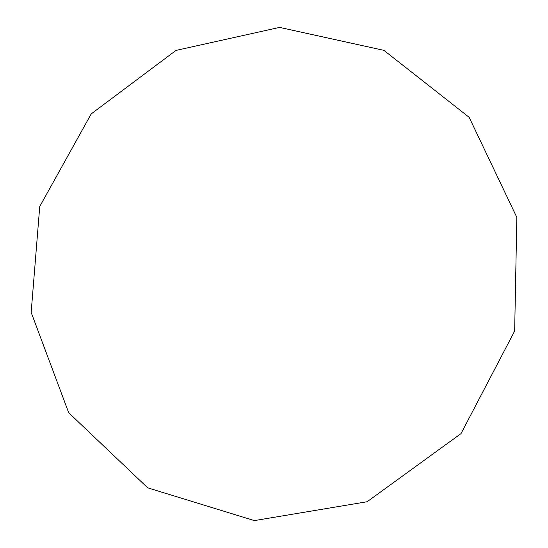<?xml version="1.0" encoding="UTF-8"?>
<svg xmlns="http://www.w3.org/2000/svg" width="548" height="548" viewBox="0 0 548 548"><rect width="100%" height="100%" fill="white"/><g stroke="black" fill="none" stroke-linecap="round" stroke-linejoin="round"><path stroke-width="0.82" d="M514.654 331.04L461.019 433.598L367.126 501.735L254.354 520.6L147.679 487.816L68.712 412.754L31.161 312.401L39.744 206.493L91.215 113.902L175.99 50.416L279.59 27.4L383.929 50.361L469.156 117.327L516.839 217.392L514.654 331.04"/></g></svg>
